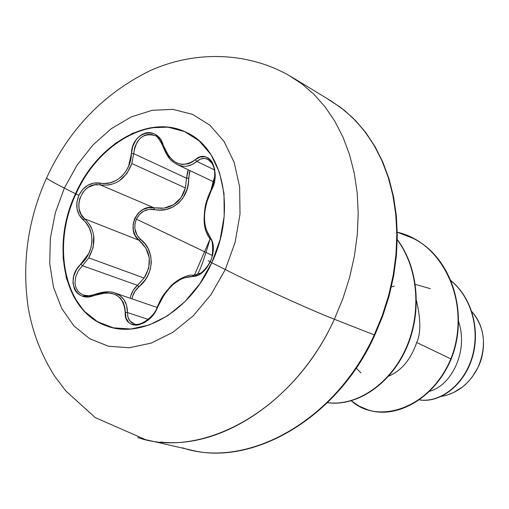 <?xml version="1.0" encoding="UTF-8"?>
<svg xmlns="http://www.w3.org/2000/svg" width="509" height="509" viewBox="0 0 509 509"><rect width="100%" height="100%" fill="white"/><g stroke="black" fill="none" stroke-linecap="round" stroke-linejoin="round"><path stroke-width="0.76" d="M108.837 326.644C65.203 313.773 50.537 247.069 75.981 193.954L75.504 193.757C97.308 143.894 149.423 113.418 186.695 132.55C223.266 148.73 236.621 210.904 211.789 262.727L225.296 269.56L211.019 294.59L193.159 315.917L172.78 332.377L151.058 343.149L129.21 347.781L108.398 346.209L89.654 338.701L73.843 325.817L61.64 308.352L53.509 287.248L49.717 263.56L50.346 238.39L55.303 212.87L64.338 188.101L55.303 212.87L50.346 238.39L49.717 263.56L53.509 287.248L61.64 308.352L73.843 325.817L89.654 338.701L108.398 346.209L129.21 347.781L151.058 343.149L172.78 332.377L193.159 315.917L211.019 294.59L225.296 269.56L235.145 242.239L240.006 214.213L239.656 187.089L234.191 162.377L224.024 141.381L209.823 125.131L192.459 114.34L172.895 109.378L152.172 110.3L131.303 116.892L111.255 128.688L92.912 145.046L77.056 165.158L64.338 188.101L75.504 193.757L86.365 174.193L99.917 157.071L115.581 143.201L132.671 133.263L150.41 127.791L167.976 127.161L184.5 131.532L199.114 140.815L211.006 154.666L219.474 172.468L223.985 193.344L224.208 216.191L220.073 239.764L211.789 262.727L199.802 283.793L184.812 301.786L167.69 315.726L149.404 324.933L130.953 328.999L113.322 327.834L97.391 321.637L83.896 310.859L73.436 296.13L66.424 278.251L63.116 258.114L63.6 236.666L67.799 214.893L75.504 193.757L64.338 188.101C52.58 182.12 46.669 178.716 46.605 177.889C46.669 178.716 52.58 182.12 64.338 188.101L77.056 165.158L92.912 145.046L111.255 128.688L131.303 116.892L152.172 110.3L172.895 109.378L192.459 114.34L209.823 125.131L224.024 141.381L234.191 162.377L239.656 187.089L240.006 214.213L235.145 242.239L225.296 269.56L211.789 262.727C189.946 311.788 140.7 339.7 106.114 325.728C64.045 311.311 50.588 245.898 75.504 193.757L75.981 193.954C51.078 246.076 64.535 311.47 106.604 325.881M127.664 315.765C128.427 319.849 130.552 322.509 134.039 323.749C139.32 327.402 155.029 316.369 157.402 306.558C163.3 294.056 162.855 295.716 169.815 287.203C174.358 281.35 187.91 273.537 193.509 275.394C196.035 272.048 195.73 287.827 210.102 238.912C213.85 239.147 213.048 259.017 210.319 260.958C208.894 264.661 205.878 268.618 201.265 272.837L194.362 275.305L210.102 238.912C206.03 233.746 204.026 226.969 204.096 218.571C204.682 208.754 204.58 204.058 211.019 189.972L211.197 190.506C222.14 172.322 208.645 146.993 195.208 159.801C181.694 168.803 171.056 164.006 163.294 145.415C157.924 124.711 131.786 131.685 131.449 153.483C131.188 171.915 115.225 186.65 99.789 183.049C90.723 181.987 83.743 186.09 78.863 195.348L75.981 193.954L78.863 195.348L76.929 202.003L77.031 208.83L79.137 214.963L86.498 223.464L89.514 228.414L91.595 234.948L92.002 241.158L91.022 247.457L88.725 253.552L76.471 269.719L73.716 276.12L72.94 282.705L74.295 288.654C75.943 292.363 78.679 294.851 82.496 296.104L88.413 296.747L106.387 292.777L111.776 293.356L116.536 295.163L120.372 298.128L123.413 302.734L124.845 307.544L126.003 318.036L128.688 322.343C131.182 324.717 134.395 325.575 138.321 324.927L144.142 322.814L149.754 318.615L154.488 312.927L164.407 294.38L168.651 288.997L173.334 284.315L178.201 280.586L183.036 277.99L196.722 275.91L201.742 273.072L206.482 268.186L210.262 261.842C214.499 251.261 214.429 243.073 210.058 237.277L210.128 238.937L210.058 237.277C202.315 225.322 202.697 209.733 211.197 190.506L211.019 189.972L211.445 189.793M208.2 260.729L210.262 261.842L211.108 259.844L212.883 253.737L213.424 247.73L212.482 241.699L205.738 228.694L204.707 223.031L204.472 216.669L205.038 209.937L206.38 203.148L213.863 183.8L215.11 176.458L214.715 169.268L212.66 163.16C210.688 159.508 208.054 157.357 204.745 156.715L199.891 157.09L195.208 159.801L196.849 161.398L200.603 159.062L204.548 158.414L208.136 159.476M83.724 295.137L80.307 293.394L77.673 290.779L75.707 286.879L75.008 282.909L75.733 276.699L78.322 270.813L82.471 265.73L137.455 285.32L144.111 278.041L88.751 257.872L144.111 278.041L148.692 268.275L149.309 257.789L145.822 248.055L139.142 240.331C125.131 230.227 137.424 203.256 154.017 207.825L164.083 208.13L173.575 204.72L181.039 197.657L185.403 187.936L131.837 163.523L126.906 173.493L119.303 180.88M111.223 184.474L107.52 185.136M144.88 276.877C152.414 262.797 150.499 250.613 139.142 240.331L140.586 239.364L137.118 235.323L134.853 228.63L134.961 223.795L136.38 219.131C133.345 227.199 134.751 233.943 140.586 239.364C155.277 250.263 154.437 274.752 138.817 286.853C135.044 290.2 132.785 294.208 132.035 298.866L132.588 296.321L135 291.205L145.148 279.937L147.68 275.846L150.263 269.426L151.326 262.669L150.753 255.957L148.221 248.825L145.243 244.142L140.586 239.364L139.142 240.331L84.704 218.864L81.052 214.353L79.054 208.658L78.844 203.123L79.767 198.631L82.961 192.338L85.372 189.59L88.222 187.344L94.515 184.837L100.209 184.856L154.017 207.825L161.9 208.366M181.249 165.979L177.387 164.668C184.124 167.607 190.614 166.519 196.849 161.398L214.346 169.86L196.849 161.398L192.408 164.35L187.401 166.061M212.488 255.531L136.38 219.131L212.189 255.391M331.556 101.272L344.084 110.084L355.619 120.69L365.996 133.021L375.069 146.961L382.717 162.384L388.806 179.13L393.241 197.008L395.938 215.822L396.842 235.349L395.919 255.346L393.158 275.554L388.59 295.729L382.265 315.593L374.255 334.897L334.368 319.245C310.643 310.045 256.313 285.32 225.296 269.56C256.313 285.32 310.643 310.045 334.368 319.245L342.856 298.726L349.562 277.615L354.385 256.205L357.28 234.783L358.215 213.646L357.21 193.064L354.289 173.302L349.524 154.609L343.009 137.207L334.852 121.282L325.194 107.011L314.187 94.528L301.977 83.934L288.749 75.319L301.977 83.934L314.187 94.528L325.194 107.011L334.852 121.282L343.009 137.207L349.524 154.609L354.289 173.302L357.21 193.064L358.215 213.646L357.28 234.783L354.385 256.205L349.562 277.615L342.856 298.726L334.368 319.245L374.255 334.897L382.412 315.198L388.812 294.915L393.381 274.326L396.059 253.711L396.835 233.345L395.703 213.494L392.713 194.406L387.928 176.33L381.432 159.47L373.339 144.015L363.789 130.126L352.909 117.948L340.871 107.584L327.841 99.102M471.843 311.623C488.538 330.22 484.078 355.676 478.142 367.11C486.897 345.681 484.797 327.185 471.849 311.635M374.255 334.897L374.815 335.068L374.255 334.897C335.113 421.706 246.343 469.629 182.273 447.755C246.343 469.629 335.113 421.706 374.255 334.897M429.386 391.319C451.572 385.765 468.814 350.72 458.437 321.134C468.808 350.714 451.572 385.765 429.386 391.319M388.685 376.145C401.493 370.673 410.833 359.462 416.693 342.493C420.905 333.529 420.841 319.607 416.502 300.73M441.443 396.403C457.521 393.387 469.756 383.627 478.142 367.11L472.301 376.895L468.102 381.896L462.904 386.694L453.175 392.795L445.534 395.563L441.443 396.396M430.359 288.673L415.357 284.391M394.367 286.026L391.383 286.942M356.179 368.077L360.964 372.938M415.535 345.891L416.693 342.493L450.834 358.877C430.296 408.689 377.907 425.142 351.325 400.825L359.074 406.099L367.746 409.777C395.48 419.333 434.126 399.011 450.834 358.877L451.171 359.017C434.47 399.132 395.83 419.448 368.096 409.891L367.918 409.834M450.923 280.688C473.319 299.235 480.579 333.719 470.971 360.62C461.447 387.654 437.918 403.058 419.238 399.788C437.918 403.058 461.447 387.654 470.971 360.62C480.579 333.719 473.319 299.235 450.923 280.688M450.853 280.523C473.535 298.999 480.954 333.739 471.264 360.792C461.663 387.992 437.899 403.357 419.174 399.832C437.899 403.357 461.663 387.992 471.264 360.792C480.954 333.739 473.535 298.999 450.853 280.523M367.746 409.777L368.096 409.891C395.83 419.448 434.47 399.132 451.171 359.017C469.463 313.678 451.807 256.867 412.875 238.25L412.704 238.161C451.744 256.701 469.495 313.601 451.171 359.017L450.834 358.877C472.04 307.156 445.127 242.882 397.281 232.225L412.532 238.072C451.477 256.695 469.133 313.525 450.834 358.877L416.693 342.493M137.621 437.524C202.544 459.913 293.648 409.732 334.368 319.245C298.331 398.757 222.471 449.25 160.545 442.028M327.554 402.619C355.568 406.449 388.653 385.561 405.177 350.02C421.751 314.537 418.907 268.949 397.274 239.847C418.907 268.949 421.751 314.537 405.177 350.02C388.653 385.561 355.568 406.449 327.554 402.619M327.497 402.676C355.6 406.767 388.946 385.879 405.552 350.147C422.216 314.473 419.212 268.612 397.281 239.542M136.38 219.131L139.491 214.423L143.907 211.019L149.01 209.333L159.896 210.077L166.214 209.434L173.155 206.934L178.551 203.167L182.928 198.116L187.013 189.386L188.26 183.577L189.418 172.526L190.048 170.655L188.623 178.233L186.555 178.22L188.292 169.821L187.509 172.023L186.555 178.22L188.623 178.233C189.602 198.071 171.768 213.965 154.272 209.466L154.017 207.825L154.272 209.466C146.446 208.353 140.484 211.572 136.38 219.131M165.387 207.901C175.325 205.604 181.91 199.254 185.155 188.845M185.403 187.936L186.555 178.22L133.67 153.642L131.449 153.483L128.548 166.322L125.494 171.94L121.428 176.674L116.561 180.25L110.345 182.737L104.733 183.482L93.688 183.049L87.758 185.282L82.592 189.558L78.863 195.348C75.078 205.133 76.465 213.284 83.024 219.812L84.704 218.864L139.142 240.331L135.439 235.96L133.326 230.456L133.103 224.208L134.745 218.406L138.041 213.386L142.876 209.562L148.361 207.704L154.017 207.825L100.209 184.856L99.789 183.049L100.209 184.856C115.047 186.555 125.589 179.442 131.837 163.523L185.403 187.936L186.555 178.22L133.67 153.642L134.802 147.177L137.525 141.457L141.025 137.551L144.391 135.432L148.157 134.389L151.727 134.541L155.054 135.738M130.253 298.255C131.087 293.248 133.485 288.94 137.455 285.32L138.817 286.853L137.455 285.32L144.111 278.041M134.204 323.8L129.91 320.937L127.994 317.209L127.46 312.564L148.214 319.429L127.46 312.564L125.176 312.386C123.808 331.734 150.918 327.166 157.885 306.424L157.402 306.564L157.885 306.424C167.105 287.051 178.474 277.068 192.001 276.489L193.56 275.401M173.919 283.729L184.182 277.049M213.958 181.955L177.31 164.63M168.982 157.656L163.134 146.185M93.707 235.54L93.128 247.463L88.751 257.872C96.774 242.564 95.425 229.559 84.704 218.864L84.85 218.991M89.686 224.692L91.41 227.847M89.387 295.812L83.864 295.182M97.391 184.582C81.586 183.59 72.049 209.237 84.704 218.864L83.024 219.812C95.571 229.731 94.623 252.025 80.893 264.184L82.471 265.73L137.455 285.32L133.371 290.105L130.807 295.704L130.259 298.255M88.751 257.872L82.471 265.73L80.893 264.184C64.777 278.429 75.816 304.127 94.712 295.233L94.903 294.38L107.488 291.873M114.296 292.796L119.927 295.532L123.98 299.712L126.576 305.419L127.46 312.564C127.409 302.74 123.299 296.238 115.117 293.057C110.09 290.983 103.352 291.422 94.909 294.38L94.922 294.374M193.751 275.445L192.001 276.489C198.904 276.75 204.993 271.863 210.262 261.842L211.808 262.676M131.837 163.523L133.67 153.642L131.449 153.483L132.754 146.503L135.757 140.325L138.149 137.392L141.591 134.662L145.447 133.034C149.252 132.073 152.834 132.741 156.187 135.044L160.418 139.415L163.294 145.415L162.804 145.988L163.294 145.415L168.893 156.346L172.748 160.367L177.087 163.128L181.707 164.458L188.279 163.815L192.071 162.078L195.208 159.801L196.849 161.398C200.451 158.35 204.077 157.644 207.742 159.266L211.731 162.956C212.66 164.846 218.336 171.711 211.019 189.972L213.265 184.544C213.653 184.837 217.019 165.8 211.019 189.972M133.67 153.642C136.157 138.69 143.15 132.658 154.66 135.54L154.793 135.604M154.66 135.54C156.715 135.591 159.425 139.072 162.804 145.988L162.804 145.988C168.065 158.407 169.828 160.119 177.393 164.668M83.699 295.131L83.711 295.137C84.857 296.327 88.598 296.079 94.909 294.38L94.712 295.233C113.482 289.589 123.636 295.309 125.176 312.386L127.46 312.564M187.153 132.779C149.881 113.653 97.779 144.111 75.981 193.954C97.849 143.932 150.238 113.475 187.516 132.957M190.5 449.924C252.941 466.479 337.811 417.794 374.815 335.075L382.762 315.924L389.08 296.111L393.654 275.91L396.409 255.607L397.313 235.482L396.358 215.822L393.578 196.881L389.035 178.901L382.832 162.104L375.082 146.681L365.926 132.779L355.517 120.525L344.02 110.014L331.594 101.291L292.56 77.54C249.595 51.498 195.386 50.162 149.983 70.719C103.378 93.726 68.919 129.451 46.605 177.902C27.88 219.57 21.747 262.809 28.192 307.621C32.57 332.517 41.433 355.416 54.787 376.304L65.833 390.982L95.247 417.596L145.472 439.623L190.016 449.816M412.875 238.25L412.532 238.072M157.039 307.449L115.123 293.063"/></g></svg>

